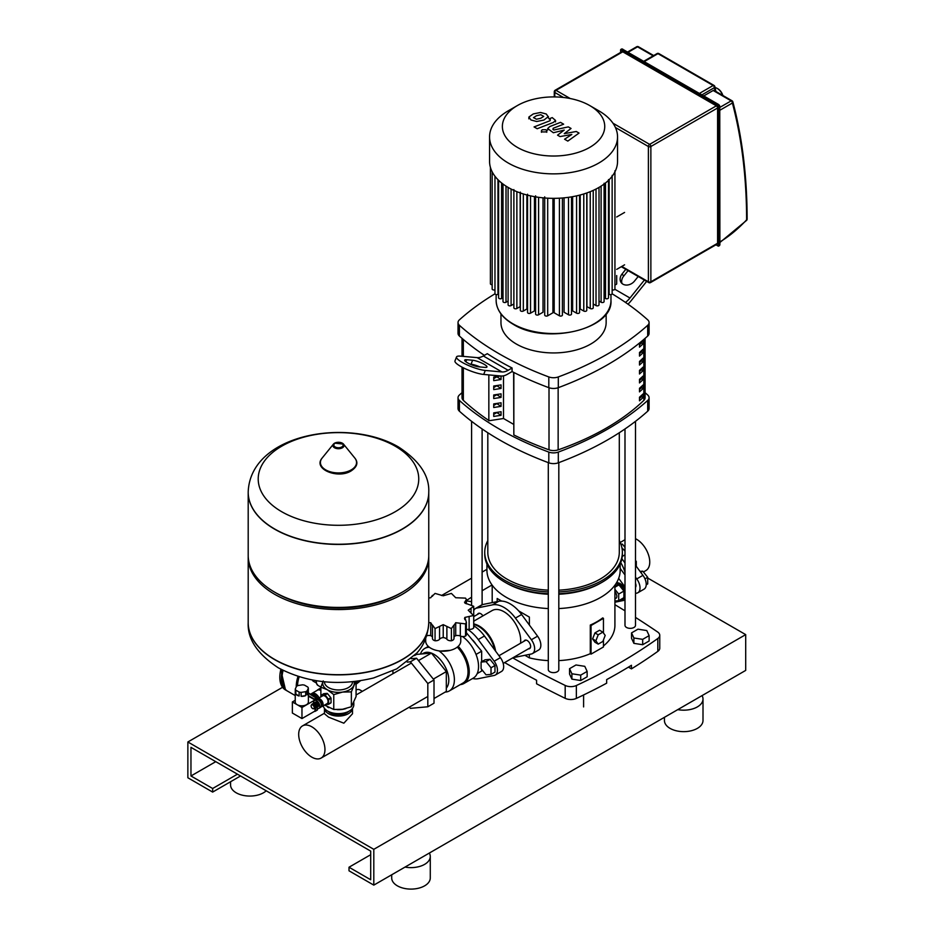 <?xml version="1.0" encoding="UTF-8"?>
<svg xmlns="http://www.w3.org/2000/svg" width="935" height="935" viewBox="0 0 935 935"><rect width="100%" height="100%" fill="white"/><g stroke="black" fill="none" stroke-linecap="round" stroke-linejoin="round"><path stroke-width="1.4" d="M643.42 571.986L645.898 570.56A18.583 10.729 -120 0 0 649.755 562.052A18.583 10.729 -120 0 0 635.508 538.712M624.989 547.384L622.348 544.1L621.12 544.813M622.348 544.1L620.922 544.228M636.303 566.318L636.303 561.456L635.508 561.912M636.303 561.456L635.508 560.474M635.508 587.332A4.815 2.782 -120 0 0 635.987 585.602A4.815 2.782 -120 0 0 635.508 583.311M635.508 593.398L636.747 593.152A10.519 6.077 -120 0 0 637.845 592.743A10.519 6.077 -120 0 0 636.747 578.917L635.508 577.246M624.989 562.963L621.892 558.756M620.746 562.66A23.667 13.663 60 0 1 624.989 572.419M621.939 547.898A28.927 16.701 60 0 1 624.989 551.147M635.508 565.254L642.941 575.341A10.519 6.077 60 0 1 644.04 589.167L637.845 592.743M616.072 583.498A8.766 5.061 60 0 1 624.989 593.433M616.422 582.926A8.766 5.061 60 0 1 624.989 589.05M614.914 598.891L615.931 598.307A4.383 2.536 -120 0 0 616.843 596.296A4.383 2.536 -120 0 0 614.914 591.878M614.914 589.354L618.701 594.064L618.701 600.679L614.914 601.018M614.914 585.252L618.947 584.889L614.914 587.215M618.947 584.889L623.902 591.06L618.701 594.064M623.902 591.06L623.902 597.675L618.701 600.679M624.989 596.565A8.766 5.061 60 0 1 623.329 599.09A8.766 5.061 60 0 1 620.875 599.417M624.989 598.084A8.766 5.061 60 0 1 624.568 598.377L623.329 599.09M640.031 571.39L642.742 571.156L640.72 572.325M642.742 571.156L647.71 577.316L644.975 578.894M647.71 577.316L647.71 583.931L646.202 584.796M494.977 665.498L490.022 659.327L485.066 659.771L481.093 662.062L481.093 668.665L486.06 674.836L491.015 674.392L494.977 672.101L494.977 665.498L491.015 667.789L486.06 661.618L490.022 659.327M486.06 661.618L481.093 662.062M491.015 674.392L491.015 667.789M425.694 638.64L425.694 641.071A17.531 10.121 0 0 0 430.825 648.224A17.531 10.121 0 0 0 449.934 650.421A17.531 10.121 0 0 0 460.756 641.071L460.756 636.197M428.756 622.605L430.731 622.71L432.496 625.538L432.461 638.453A4.383 2.536 180 0 1 432.496 638.137M432.531 625.129L435.055 628.601L443.225 624.65L451.395 628.601L453.919 625.129M453.954 638.137A4.383 2.536 180 0 1 454.001 638.453L453.954 625.538L455.719 622.71L465.536 623.89L466.378 622.254L464.859 617.427L473.729 615.44L473.729 627.619A4.383 2.536 180 0 1 473.706 627.888A4.383 2.536 180 0 1 469.136 629.372A4.675 2.7 0 0 0 466.378 629.652M466.378 622.254L466.378 634.561A4.383 2.536 180 0 1 465.536 636.057A4.383 2.536 180 0 1 460.3 636.022A4.675 2.7 0 0 0 455.719 635.66L455.719 622.71M465.536 636.057L465.536 623.89M454.001 638.453A4.383 2.536 180 0 1 451.395 640.767A4.383 2.536 180 0 1 446.883 639.224A4.675 2.7 0 0 0 443.225 637.6L443.225 624.65M451.395 640.767L451.395 628.601M443.225 637.6A4.675 2.7 0 0 0 439.567 639.224A4.383 2.536 180 0 1 435.055 640.767A4.383 2.536 180 0 1 432.461 638.453M435.055 640.767L435.055 628.601M473.706 627.888L473.706 615.721L468.213 610.216L473.706 606.289L464.859 603.005L466.378 599.475L465.536 598.12L455.719 597.734L451.395 593.409L443.225 595.794L435.055 593.409L432.531 595.887M464.859 603.005L464.52 602.07M473.729 618.725L473.706 606.289M455.719 635.66A4.675 2.7 0 0 0 454.001 637.308M432.461 637.308A4.675 2.7 0 0 0 430.731 635.66L430.731 622.71M430.731 635.66A4.675 2.7 0 0 0 426.699 635.812M432.461 596.285L432.461 595.35L430.731 597.734L428.756 598.014M464.859 619.671L464.859 617.427L464.52 618.514M420.493 654.056A24.544 14.165 60 0 1 424.759 648.434A24.544 14.165 60 0 1 429.399 647.289M422.316 653.892L423.415 653.261A21.037 12.143 60 0 1 431.374 653.086M431.491 653.133A21.037 12.143 60 0 1 433.933 654.301A21.037 12.143 60 0 1 447.035 670.933A21.037 12.143 60 0 1 446.322 688.137M450.167 650.363L440.373 651.052M411.295 658.719L416.578 658.24L434.015 679.944L434.015 703.202L427.821 706.778L410.371 708.344L409.39 707.105M434.015 679.944L427.821 683.52L427.821 706.778M392.934 673.691L392.934 670.839M407.204 662.109L410.371 661.816L427.821 683.52M416.578 658.24L410.371 661.816M477.201 673.597L481.654 671.026L481.654 669.366M481.654 661.735L481.654 651.192L466.378 632.715M476.044 654.43L481.654 651.192M414.556 655.575L416.578 654.406L431.444 653.086L446.322 671.587L446.322 691.421L434.015 698.527M431.444 653.086L418.459 660.577M446.322 671.587L433.326 679.09M438.936 650.877A24.544 14.165 60 0 1 453.405 672.51A24.544 14.165 60 0 1 449.303 690.953A24.544 14.165 60 0 1 445.165 692.087M457.285 647.113A24.544 14.165 60 0 1 462.93 683.076L449.303 690.953M458.22 646.319A25.42 14.68 60 0 1 463.994 683.473A25.42 14.68 60 0 1 460.242 684.63M462.439 636.525A25.42 14.68 60 0 1 477.516 658.93A25.42 14.68 60 0 1 473.285 678.109L463.994 683.473M473.729 621.179L492.137 610.555A23.667 13.663 60 0 1 503.965 611.724A23.667 13.663 60 0 1 520.55 643.257M473.729 623.949A23.667 13.663 60 0 1 479.176 626.041A23.667 13.663 60 0 1 495.597 651.157M473.729 624.428A23.667 13.663 60 0 1 478.556 626.392L479.176 626.754A22.791 13.16 60 0 1 494.86 650.141M479.176 626.754L478.556 626.392A23.667 13.663 60 0 1 494.697 649.918M472.771 640.136A21.166 12.225 60 0 1 475.658 643.736M481.654 659.187A21.166 12.225 60 0 1 481.747 661.162A21.166 12.225 60 0 1 481.735 661.688M467.617 629.407A28.927 16.701 60 0 1 478.229 639.563L494.183 661.22A10.519 6.077 60 0 1 495.281 675.047L501.476 671.47A10.519 6.077 -120 0 0 500.389 657.644L484.435 635.987A28.927 16.701 -120 0 0 473.729 625.772M495.281 675.047A10.519 6.077 60 0 1 494.183 675.456L478.229 678.693A28.927 16.701 60 0 1 472.584 678.518M715.076 87.586A8.766 5.061 60 0 1 717.18 88.381L717.18 88.381A8.766 5.061 60 0 1 722.673 95.382M717.18 88.381L717.811 88.731L717.18 88.381M722.907 95.522A7.889 4.558 -120 0 0 717.811 88.731M554.794 91.046A1.753 1.017 0 0 0 554.28 91.759A1.753 1.017 0 0 0 554.794 92.472A1.753 1.017 -60 0 1 556.033 90.333A1.753 1.017 -120 0 0 555.156 90.239L621.88 51.717A1.753 1.017 60 0 1 622.757 51.811L716.35 105.842A1.753 1.017 60 0 1 717.589 107.993L717.589 243.264A1.753 1.017 60 0 1 717.227 244.058L650.503 282.58A1.753 1.017 -120 0 0 650.865 281.786A1.753 1.017 180 0 1 648.387 281.786A1.753 1.017 120 0 0 648.75 282.58A1.753 1.753 0 0 0 650.503 282.58A1.753 1.017 -120 0 1 649.626 282.499M703.774 95.931L713.183 90.496A1.753 1.017 -60 0 1 714.06 90.403L732.035 100.781A1.753 1.017 120 0 0 731.158 100.875A1.753 1.017 60 0 1 732.397 103.014A1.753 1.239 -14.8 0 0 732.35 101.249A1.753 1.017 120 0 0 732.035 100.781A1.753 1.753 0 0 1 732.853 101.857C742.285 137.562 747.053 176.645 747.135 219.117A1.753 1.017 179.9 0 1 746.621 219.83L746.668 220.309A1.753 1.753 0 0 0 747.135 219.117M533.523 117.565L536.433 119.248L540.781 118.254L543.714 116.407L540.804 114.724L536.421 115.741L533.511 117.693M548.331 116.968L546.297 114.012L540.559 112.469L533.289 113.93L528.906 117.015L530.963 119.984L536.678 121.503L543.913 120.066L548.377 116.559L548.377 118.009M528.906 117.015L528.848 118.85M537.204 128.738L553.403 122.427L555.542 120.44L552.246 117.611L549.09 118.85L550.294 119.54L550.049 120.709L534.072 126.926L537.204 128.738M550.294 119.54L550.049 120.709M545.993 129.731L542.195 129.731L541.412 130.83L542.195 131.928L545.993 131.928L546.776 130.83L545.993 129.731M576.299 131.496L564.273 133.647L571.051 128.469L568.316 126.891L553.906 130L552.936 129.439L553.169 128.282L563.641 124.18L560.509 122.368L549.792 126.564L547.676 128.551L553.356 132.747L564.237 130.07L557.552 135.166L560.007 136.58L571.823 134.453L564.576 139.221L567.814 141.091L579.034 133.086L576.299 131.496M552.936 129.439L553.169 128.282M589.751 105.573L598.797 110.797A63.989 36.944 180 0 1 617.544 136.919L617.544 161.393A63.989 36.944 180 0 1 598.797 187.526A63.989 36.944 180 0 1 529.07 195.532A63.989 36.944 180 0 1 489.566 161.393L489.566 136.919A63.989 36.944 180 0 1 508.301 110.797L517.359 105.573A51.191 29.558 180 0 1 589.751 105.573A51.191 29.558 180 0 1 589.751 147.368A51.191 29.558 180 0 1 517.359 147.368A51.191 29.558 180 0 1 517.359 105.573L508.301 110.797M617.544 136.919A63.989 36.944 180 0 1 598.797 163.041A63.989 36.944 180 0 1 529.07 171.058A63.989 36.944 180 0 1 489.566 136.919M590.242 191.663L590.242 308.515L586.935 306.61L586.935 192.914M583.779 193.966L583.779 311.051L580.203 308.994L580.203 194.983M576.568 195.871L576.568 313.167L572.641 310.899L572.641 196.654M568.515 197.32L568.515 314.779L564.074 312.22L564.074 197.834M559.41 198.185L559.41 315.796L554.186 312.781L554.186 198.337M552.912 198.337L552.912 312.781L547.7 315.796A1.753 1.017 180 0 1 545.795 316.007A1.753 1.017 180 0 1 544.708 315.072L544.708 196.841M543.025 197.834L543.025 312.22L538.595 314.779A1.753 1.017 180 0 1 536.678 315.001A1.753 1.017 180 0 1 535.603 314.067L535.603 195.824M534.458 196.654L534.458 310.899L530.531 313.167A1.753 1.017 180 0 1 528.626 313.389A1.753 1.017 180 0 1 527.539 312.454L527.539 194.211M526.896 194.983L526.896 308.994L523.331 311.051A1.753 1.017 180 0 1 521.414 311.273A1.753 1.017 180 0 1 520.327 310.338L520.327 192.107M520.176 192.914L520.176 306.61L516.868 308.515A1.753 1.017 180 0 1 514.951 308.737A1.753 1.017 180 0 1 513.876 307.802L513.876 189.571M624.58 264.815L616.691 269.373M616.691 216.978L624.58 212.432M513.876 303.98L511.094 305.581A1.753 1.017 0 0 1 509.189 305.792A1.753 1.017 0 0 1 508.102 304.857L508.102 187.409M503.007 184.055L503.007 301.526A1.753 1.017 0 0 0 504.094 302.473A1.753 1.017 0 0 0 506.01 302.25L508.102 301.035M498.612 180.338L498.612 297.798A1.753 1.017 0 0 0 499.699 298.732A1.753 1.017 0 0 0 501.604 298.522L503.007 297.704M494.966 176.248L494.966 293.637A1.753 1.017 0 0 0 496.041 294.572A1.753 1.017 0 0 0 497.958 294.35L498.612 293.976M490.408 167.388L490.408 283.726A1.753 1.017 0 0 0 492.161 284.743M492.161 171.818L492.161 288.985A1.753 1.017 0 0 0 493.131 289.885A1.753 1.017 0 0 0 494.966 289.803M616.691 275.533L616.691 283.726A1.753 1.017 180 0 1 614.938 284.743M614.938 170.754L614.938 288.985A1.753 1.017 180 0 1 613.979 289.885A1.753 1.017 180 0 1 612.144 289.803M612.144 175.406L612.144 293.637A1.753 1.017 180 0 1 611.058 294.572A1.753 1.017 180 0 1 609.153 294.35L608.498 293.976M608.498 179.567L608.498 297.798A1.753 1.017 180 0 1 607.411 298.732A1.753 1.017 180 0 1 605.494 298.522L604.092 297.704M604.092 183.295L604.092 301.526A1.753 1.017 180 0 1 603.017 302.473A1.753 1.017 180 0 1 601.1 302.25L599.008 301.035M593.234 303.98L596.016 305.581A1.753 1.017 0 0 0 597.921 305.792A1.753 1.017 0 0 0 599.008 304.857L599.008 187.409M559.41 315.796A1.753 1.017 0 0 0 561.316 316.007A1.753 1.017 0 0 0 562.402 315.072L562.402 197.986M568.515 314.779A1.753 1.017 0 0 0 570.42 315.001A1.753 1.017 0 0 0 571.507 314.067L571.507 196.853M576.568 313.167A1.753 1.017 0 0 0 578.484 313.389A1.753 1.017 0 0 0 579.56 312.454L579.56 195.146M583.779 311.051A1.753 1.017 0 0 0 585.696 311.273A1.753 1.017 0 0 0 586.771 310.338L586.771 192.972M590.242 308.515A1.753 1.017 0 0 0 592.159 308.737A1.753 1.017 0 0 0 593.234 307.802L593.234 190.378M462.019 367.128L462.019 397.679A8.766 5.061 0 0 0 463.339 400.344A284.883 164.478 0 0 0 488.841 420.505M639.482 347.142L639.482 343.566A250.919 144.867 0 0 0 643.07 340.258L643.07 343.846A250.919 144.867 180 0 1 639.482 347.142M639.482 344.781A248.722 143.604 0 0 0 641.48 342.923L643.07 343.846M641.48 342.923L641.48 341.754M639.482 356.083L639.482 352.507A250.919 144.867 0 0 0 643.07 349.211L643.07 352.787A250.919 144.867 180 0 1 639.482 356.083M639.482 353.734A248.722 143.604 0 0 0 641.48 351.864L643.07 352.787M641.48 351.864L641.48 350.695M639.482 365.036L639.482 361.459A250.919 144.867 0 0 0 643.07 358.152L643.07 361.74A250.919 144.867 180 0 1 639.482 365.036M639.482 362.675A248.722 143.604 0 0 0 641.48 360.817L643.07 361.74M641.48 360.817L641.48 359.648M639.482 373.977L639.482 370.4A250.919 144.867 0 0 0 643.07 367.104L643.07 370.681A250.919 144.867 180 0 1 639.482 373.977M639.482 371.627A248.722 143.604 0 0 0 641.48 369.757L643.07 370.681M641.48 369.757L641.48 368.589M639.482 382.929L639.482 379.341A250.919 144.867 0 0 0 643.07 376.045L643.07 379.633A250.919 144.867 180 0 1 639.482 382.929M639.482 380.568A248.722 143.604 0 0 0 641.48 378.71L643.07 379.633M641.48 378.71L641.48 377.541M639.482 391.87L639.482 388.294A250.919 144.867 0 0 0 643.07 384.998L643.07 388.574A250.919 144.867 180 0 1 639.482 391.87M639.482 389.521A248.722 143.604 0 0 0 641.48 387.651L643.07 388.574M641.48 387.651L641.48 386.482M639.482 400.823L639.482 397.235A250.919 144.867 0 0 0 643.07 393.939L643.07 397.515A250.919 144.867 180 0 1 639.482 400.823M639.482 398.462A248.722 143.604 0 0 0 641.48 396.604L643.07 397.515M641.48 396.604L641.48 395.435M513.841 372.469L513.841 434.962A284.883 164.478 0 0 0 549.009 449.817A8.766 5.061 0 0 0 558.148 449.852A250.919 144.867 0 0 0 643.829 400.379A8.766 5.061 0 0 0 645.08 397.772L645.08 338.353M606.149 313.868L606.149 322.575A52.594 30.364 180 0 1 573.681 350.625A52.594 30.364 180 0 1 516.365 344.045A52.594 30.364 180 0 1 500.961 322.575L500.961 313.868M494.989 293.812A298.3 172.227 0 0 0 459.412 319.84A8.766 5.061 180 0 0 458.021 322.575L458.021 333.316A8.766 5.061 0 0 0 459.412 336.051L459.412 325.31A8.766 5.061 180 0 1 458.021 322.575M512.076 371.569L512.076 367.993A298.3 172.227 180 0 1 487.287 353.675L483.325 355.966L508.126 370.283A17.531 10.121 -60 0 1 501.92 371.943L485.265 370.447L483.711 374.444L501.09 375.999A17.531 10.121 120 0 0 507.284 374.339L512.076 371.569A298.3 172.227 180 0 0 548.81 387.663A8.766 5.061 0 0 0 558.3 387.663L558.3 376.934A8.766 5.061 180 0 1 548.81 376.934L548.81 387.663M459.412 325.31A298.3 172.227 0 0 0 548.81 376.934M484.388 355.347A298.3 172.227 180 0 1 459.412 336.051M647.698 336.051A8.766 5.061 0 0 0 649.089 333.316L649.089 322.575A8.766 5.061 180 0 1 647.698 325.31L647.698 336.051A298.3 172.227 180 0 1 558.3 387.663M612.121 293.812A298.3 172.227 0 0 1 647.698 319.84A8.766 5.061 180 0 1 649.089 322.575M647.698 411.201A8.766 5.061 0 0 0 649.089 408.466L649.089 397.726A8.766 5.061 180 0 1 647.698 400.46L647.698 411.201A298.3 172.227 180 0 1 558.3 462.813L558.3 452.084A298.3 172.227 0 0 0 647.698 400.46M645.08 392.688A298.3 172.227 0 0 1 647.698 394.991A8.766 5.061 180 0 1 649.089 397.726M462.019 392.688A298.3 172.227 0 0 0 459.412 394.991A8.766 5.061 180 0 0 458.021 397.726L458.021 408.466A8.766 5.061 0 0 0 459.412 411.201L459.412 400.46A8.766 5.061 180 0 1 458.021 397.726M459.412 400.46A298.3 172.227 0 0 0 548.81 452.084L548.81 462.813A8.766 5.061 0 0 0 558.3 462.813M558.3 452.084A8.766 5.061 180 0 1 548.81 452.084M513.841 434.962L513.631 372.364M513.631 424.35L503.509 418.506L488.841 420.773L488.841 374.9M548.81 462.813A298.3 172.227 180 0 1 459.412 411.201M558.3 376.934A298.3 172.227 0 0 0 647.698 325.31M501.055 375.999L501.055 379.517L496.59 376.63M501.055 379.517L493.727 380.65L493.727 377.074L500.844 375.975M493.727 378.593L496.59 376.934M501.055 388.469L493.727 389.603L493.727 386.026L501.055 384.893L501.055 388.469L496.59 385.582M493.727 387.534L496.59 385.886M501.055 397.41L493.727 398.544L493.727 394.967L501.055 393.834L501.055 397.41L496.59 394.523M493.727 396.475L496.59 394.827M501.055 406.363L493.727 407.496L493.727 403.908L501.055 402.775L501.055 406.363L496.59 403.476M493.727 405.428L496.59 403.78M501.055 415.304L493.727 416.437L493.727 412.861L501.055 411.727L501.055 415.304L496.59 412.417M493.727 414.369L496.59 412.721M503.509 418.506L503.509 375.835M512.076 367.993L508.126 370.283M485.265 370.447A17.531 3.705 21.2 0 1 466.518 364.603A17.531 3.705 21.2 0 1 456.525 356.948A17.531 3.705 21.2 0 1 460.464 356.142L477.13 357.626A17.531 10.121 120 0 0 483.325 355.966M479.059 366.871L484.984 367.397A8.766 1.847 21.2 0 0 486.96 366.999A8.766 1.847 21.2 0 0 481.969 363.166A8.766 1.847 21.2 0 0 472.596 360.244L466.67 359.718A8.766 1.847 21.2 0 0 464.695 360.127A8.766 1.847 21.2 0 0 469.686 363.949A8.766 1.847 21.2 0 0 479.059 366.871M470.141 364.159L471.041 364.241A8.766 1.847 -158.8 0 1 479.971 366.952M483.711 374.444A17.531 3.705 -158.8 0 1 464.964 368.6A17.531 3.705 -158.8 0 1 454.971 360.945L456.525 356.948M646.669 281.377L630.809 301.105A17.531 10.121 -60 0 1 627.946 304.144M625.457 302.402A17.531 10.121 120 0 0 629.98 298.008L644.39 280.068M638.196 276.491L634.514 281.073A8.766 6.919 144.9 0 1 621.144 282.534A8.766 6.919 144.9 0 1 622.114 273.92L625.796 269.338M628.075 270.647L623.668 276.117A8.766 6.919 -35.1 0 0 622.055 283.539M619.297 432.741L619.297 552.316A65.742 37.961 180 0 1 558.814 590.149M548.296 590.149A65.742 37.961 180 0 1 507.062 579.162A65.742 37.961 180 0 1 487.813 552.316L487.813 432.741M624.989 428.955L624.989 625.316A5.259 3.039 0 0 0 628.238 628.121A5.259 3.039 0 0 0 633.977 627.467A5.259 3.039 0 0 0 635.508 625.316L635.508 421.311M640.767 397.27L640.767 396.078A10.519 6.077 180 0 1 640.323 397.691M548.296 462.626L548.296 669.6A5.259 3.039 0 0 0 549.838 671.751A5.259 3.039 0 0 0 555.565 672.405A5.259 3.039 0 0 0 558.814 669.6L558.814 462.626M548.296 608.556A66.619 38.464 180 0 1 506.443 597.407A66.619 38.464 180 0 1 486.936 570.21L486.936 564.05M548.296 594.239A66.619 38.464 180 0 1 506.443 583.089L504.9 582.201A68.804 39.726 180 0 1 484.739 554.104L484.739 552.316A68.804 39.726 180 0 1 487.813 540.594M548.296 591.925A68.804 39.726 180 0 1 504.9 580.413A68.804 39.726 180 0 1 484.739 552.316M497.163 601.602L497.163 598.494L501.639 601.076L497.163 598.494M529.374 617.088L518.691 610.917L529.374 617.088L529.374 625.036M529.374 654.395L529.374 657.878L524.909 655.306M614.914 585.193L614.914 625.316A61.359 35.425 180 0 1 603.449 645.945M603.449 639.926L603.449 646.973L591.049 654.126L591.049 625.503L603.449 618.339L603.449 632.972M558.814 660.613A61.359 35.425 180 0 0 590.301 653.694L591.049 654.126M548.296 660.613A61.359 35.425 180 0 1 529.374 657.878M590.301 653.694L590.301 625.059A61.359 35.425 0 0 0 602.689 617.906L603.449 618.339M605.19 635.449L602.865 641.445L598.213 644.121L595.887 640.814L598.213 634.818L602.865 632.142L605.19 635.449M595.887 640.814L592.603 638.921L594.929 642.228L598.213 644.121M592.603 638.921L594.929 632.925L598.213 634.818M594.929 632.925L599.58 630.237L602.865 632.142M590.301 625.059L591.049 625.503M619.297 540.594A68.804 39.726 180 0 1 622.359 552.316A68.804 39.726 180 0 1 558.814 591.925M622.359 552.316L622.359 554.104A68.804 39.726 180 0 1 602.21 582.201A68.804 39.726 180 0 1 558.814 593.713M548.296 593.713A68.804 39.726 180 0 1 504.9 582.201L506.443 583.089M602.21 582.201L600.656 583.089A66.619 38.464 180 0 1 558.814 594.239M620.174 564.05L620.174 570.21A66.619 38.464 180 0 1 558.814 608.556M512.731 657.889A987.091 569.894 0 0 0 565.184 685.437L565.184 698.328A8.766 5.061 0 0 0 576.357 698.398A542.347 313.12 180 0 0 606.663 683.181L606.663 679.593A542.347 313.12 0 0 0 631.452 665.288L631.452 668.864L628.437 667.122M504.631 662.564A987.091 569.894 0 0 0 536.573 680.212L536.573 683.789A987.091 569.894 180 0 0 565.184 698.328M576.357 698.398L576.357 685.519A542.347 313.12 0 0 0 657.819 638.488L657.819 651.368A542.347 313.12 180 0 1 631.452 668.864M657.819 638.488A8.766 5.061 180 0 0 659.759 635.309A8.766 5.061 180 0 0 657.691 632.037A987.091 569.894 0 0 0 635.508 617.416M624.989 610.824A987.091 569.894 0 0 0 614.914 604.7M657.819 651.368A8.766 5.061 0 0 0 659.759 648.189L659.759 635.309M492.055 584.994A542.347 313.12 0 0 0 482.109 590.756M471.591 597.196A542.347 313.12 0 0 0 466.378 600.527M576.357 685.519A8.766 5.061 180 0 1 565.184 685.437M298.686 734.396A18.583 10.729 -120 0 0 306.797 753.096A18.583 10.729 -120 0 0 321.114 758.075A18.583 10.729 -120 0 0 324.959 749.566A18.583 10.729 -120 0 0 316.848 730.866A18.583 10.729 -120 0 0 302.531 725.887A18.583 10.729 -120 0 0 298.686 734.396M352.507 713.756L343.846 723.199L328.559 717.145L324.457 713.756L324.457 708.356A14.025 8.099 0 0 0 328.559 713.709A14.025 8.099 0 0 0 343.531 715.532A14.025 8.099 0 0 0 352.483 708.368L352.507 713.756M356.071 689.925A9.642 5.563 -60 0 1 359.94 689.913L362.383 691.327M321.161 706.65A4.465 2.583 -120 0 0 322.178 706.451A4.465 2.583 -120 0 0 323.101 704.406A4.465 2.583 -120 0 0 321.149 699.906A4.465 2.583 -120 0 0 317.713 698.714A4.465 2.583 -120 0 0 317.023 699.497M317.713 698.714L322.668 695.85A4.465 2.583 60 0 1 326.116 697.042A4.465 2.583 60 0 1 328.068 701.542A4.465 2.583 60 0 1 327.133 703.587L322.178 706.451M317.818 699.707A3.588 2.08 60 0 1 320.471 700.981A3.588 2.08 60 0 1 321.862 704.406A3.588 2.08 60 0 1 321.371 705.855M319.782 701.273A2.454 1.414 60 0 1 320.997 703.377M314.452 700.584L316.007 699.696A4.465 2.583 60 0 1 318.239 699.918A4.465 2.583 60 0 1 321.161 703.856A4.465 2.583 60 0 1 320.471 707.433L318.928 708.333A4.465 2.583 60 0 1 316.684 708.111A4.465 2.583 60 0 1 316.077 707.69L316.205 707.678A2.63 1.519 60 0 0 317.058 705.75A2.63 1.519 60 0 0 315.259 703.132A2.63 1.519 60 0 0 313.657 703.272L313.576 703.377A4.465 2.583 60 0 1 314.452 700.584A4.465 2.583 60 0 1 316.684 700.806A4.465 2.583 60 0 1 319.606 704.745A4.465 2.583 60 0 1 318.928 708.333M315.13 702.395A2.63 1.519 60 0 1 315.375 702.185A2.63 1.519 60 0 1 316.684 702.314A2.63 1.519 60 0 1 318.403 704.628A2.63 1.519 60 0 1 318.005 706.731A2.63 1.519 60 0 1 317.701 706.848M314.452 702.886L314.522 702.769A2.63 1.519 60 0 1 314.815 702.501A2.63 1.519 60 0 1 316.135 702.629A2.63 1.519 60 0 1 317.853 704.955A2.63 1.519 60 0 1 317.444 707.059A2.63 1.519 60 0 1 317.07 707.176L316.93 707.187M312.711 703.88L312.793 703.774A2.63 1.519 60 0 1 314.394 703.634A2.63 1.519 60 0 1 316.194 706.252A2.63 1.519 60 0 1 315.34 708.181L315.2 708.192M311.32 705.107L311.928 704.277A2.63 1.519 60 0 1 313.529 704.137A2.63 1.519 60 0 1 315.329 706.755A2.63 1.519 60 0 1 314.464 708.683L313.447 708.777A2.186 1.262 60 0 1 312.664 708.578A2.186 1.262 60 0 1 311.32 706.895A2.186 1.262 60 0 1 311.32 705.107A2.186 1.262 60 0 1 312.664 704.99A2.186 1.262 60 0 1 314.16 707.176A2.186 1.262 60 0 1 313.447 708.777M353.816 702.606L353.816 704.768A15.334 8.859 180 0 1 349.328 711.021L348.393 711.558L349.328 711.021A15.334 8.859 180 0 1 327.624 711.021A15.334 8.859 180 0 1 323.253 705.831M327.624 711.021L328.559 711.558A14.025 8.099 0 0 0 348.393 711.558M322.961 681.627A15.778 9.105 0 0 0 327.32 689.738A15.778 9.105 0 0 0 342.561 692.087A15.778 9.105 0 0 0 349.632 689.738A15.778 9.105 0 0 0 353.722 685.647A15.778 9.105 0 0 0 353.991 681.627M355.744 681.416L351.361 691.877L342.561 692.087L333.76 694.6L327.32 689.738L320.88 687.167L323.241 680.937M324.55 705.083L333.76 709.478L342.561 709.268L351.361 706.755L356.071 696.598L356.071 681.72M351.361 706.755L351.361 691.877M320.88 696.879L320.88 687.167M333.76 709.478L333.76 694.6M321.184 696.704L321.184 695.36A5.914 3.413 60 0 1 321.383 695.067L323.802 693.676L327.121 693.384A5.914 3.413 60 0 1 327.519 693.606L330.838 697.744A5.914 3.413 60 0 1 331.037 698.258L331.037 702.688A5.914 3.413 60 0 1 330.838 702.968L328.419 704.359L325.322 704.639M331.037 698.258L328.617 699.649L328.617 704.078A5.914 3.413 60 0 1 328.419 704.359M331.037 702.688L328.617 704.078M327.519 693.606L325.1 695.009L328.419 699.135A5.914 3.413 60 0 1 328.617 699.649M330.838 697.744L328.419 699.135M321.383 695.067L324.702 694.775A5.914 3.413 60 0 1 325.1 695.009M327.121 693.384L324.702 694.775M428.756 492.207A90.286 52.126 180 0 1 428.756 492.301A90.286 52.126 180 0 1 402.319 529.163A90.286 52.126 180 0 1 303.922 540.465A90.286 52.126 180 0 1 248.196 492.301A90.286 52.126 180 0 1 248.196 492.207M281.715 511.725A80.27 46.341 180 0 1 281.715 446.194A80.27 46.341 180 0 1 395.236 446.194A80.27 46.341 180 0 1 395.236 511.725A80.27 46.341 180 0 1 281.715 511.725M248.196 492.301L248.196 555.285A90.286 52.126 0 0 0 274.633 592.147A90.286 52.126 0 0 0 402.319 592.147L402.319 592.147A90.286 52.126 0 0 0 428.756 555.285L428.756 492.301A90.286 52.126 0 0 1 402.319 529.163A90.286 52.126 0 0 1 303.922 540.465A90.286 52.126 0 0 1 248.196 492.301L248.196 492.114A90.286 52.126 180 0 0 274.633 528.976A90.286 52.126 180 0 0 402.319 528.976A90.286 52.126 180 0 0 428.756 492.114L428.756 492.301M402.319 592.147L400.46 593.222L402.319 592.147M248.207 556.36A90.286 52.126 0 0 0 248.196 557.435A90.286 52.126 0 0 0 303.922 605.588A90.286 52.126 0 0 0 402.319 594.298A90.286 52.126 0 0 0 428.756 557.435A90.286 52.126 0 0 0 428.744 556.36M248.196 622.652A90.286 52.126 0 0 0 248.196 622.745A90.286 52.126 0 0 0 274.633 659.607A90.286 52.126 0 0 0 402.319 659.607A90.286 52.126 0 0 0 428.756 622.745L428.756 622.558A90.286 52.126 180 0 1 402.319 659.42A90.286 52.126 180 0 1 303.922 670.722A90.286 52.126 180 0 1 248.196 622.558A90.286 52.126 0 0 0 303.922 670.722A90.286 52.126 0 0 0 402.319 659.42A90.286 52.126 0 0 0 428.756 622.558L428.756 557.435M274.633 592.147L276.491 593.222A87.656 50.607 0 0 0 400.46 593.222M348.673 711.406A11.793 6.802 180 0 1 346.815 712.797A11.793 6.802 180 0 1 328.279 711.406M308.468 693.104L317.491 697.802A6.568 3.798 -120 0 0 314.522 694.869A6.568 3.798 -120 0 0 311.577 694.389M319.197 697.849A7.235 4.172 -120 0 0 315.446 693.793A7.235 4.172 -120 0 0 311.834 693.443A7.235 4.172 -120 0 0 311.086 694.097M320.88 690.486A7.235 4.172 -120 0 0 317.409 690.217L311.834 693.443M295.811 690.147A6.568 3.798 180 0 1 295.273 689.001L296.5 686.372A6.568 3.798 180 0 1 297.949 685.542L302.508 684.829A6.568 3.798 180 0 1 304.483 685.133L307.825 687.061A6.568 3.798 180 0 1 308.351 688.207L308.351 692.145A6.568 3.798 180 0 1 308.386 692.543A6.568 3.798 180 0 1 307.124 694.775L307.124 690.836A6.568 3.798 180 0 1 305.687 691.678L305.687 695.617A6.568 3.798 180 0 1 301.117 696.318L301.117 692.379A6.568 3.798 180 0 1 299.142 692.075L299.142 696.014A6.568 3.798 180 0 1 297.166 695.231A6.568 3.798 180 0 1 295.811 694.086L295.811 690.147L299.142 692.075M308.386 692.543L308.386 702.021A6.568 3.798 180 0 1 304.331 705.528A6.568 3.798 180 0 1 297.166 704.71A6.568 3.798 180 0 1 295.238 702.021L295.238 692.543A6.568 3.798 180 0 1 295.273 692.145M308.351 692.145L307.124 694.775M307.124 690.836L308.351 688.207M295.273 689.001L295.273 692.94A6.568 3.798 180 0 1 295.238 692.543M299.142 696.014L295.811 694.086M305.687 695.617L301.117 696.318M301.117 692.379L305.687 691.678M292.363 701.94L301.97 707.479L301.97 718.571L292.363 713.031L292.363 701.94L295.238 700.28M308.386 696.154L314.99 699.964L301.97 707.479M314.99 708.461L314.99 711.056L301.97 718.571M308.386 693.256L317.444 698.901M315.446 708.157L315.446 710.647A1.484 0.865 60 0 1 315.142 711.336A1.484 0.865 60 0 1 314.534 711.325M308.386 695.628L314.394 699.088A1.484 0.865 60 0 1 315.259 700.116M317.023 698.083L318.052 698.515M356.071 684.549L357.532 681.183M360.489 680.75L356.445 683.929M282.475 670.068A27.606 15.942 120 0 0 281.365 678.226A27.606 15.942 120 0 0 287.08 690.871A27.606 15.942 120 0 0 287.396 691.047M316.065 680.692A6.136 3.541 120 0 0 316.065 680.738A6.136 3.541 120 0 0 316.124 681.498M312.325 680.025A6.136 3.541 120 0 0 313.307 681.218L316.252 682.912M283.106 670.383A27.606 15.942 120 0 0 281.984 678.588A27.606 15.942 120 0 0 287.7 691.222L295.238 695.582M281.984 678.588L281.984 677.875A26.729 15.439 -60 0 1 282.966 670.325M528.404 648.843A4.815 2.782 -120 0 0 529.619 648.645A4.815 2.782 -120 0 0 530.624 646.436A4.815 2.782 -120 0 0 528.52 641.585A4.815 2.782 -120 0 0 524.804 640.288A4.815 2.782 -120 0 0 524.021 641.246M482.916 615.873A4.815 2.782 -120 0 0 478.311 613.453A4.815 2.782 -120 0 0 477.528 614.412M513.49 657.445A28.927 16.701 -120 0 0 515.419 657.223L531.372 653.986A10.519 6.077 -120 0 0 532.471 653.577A10.519 6.077 -120 0 0 531.372 639.75L515.419 618.093A28.927 16.701 -120 0 0 492.511 604.863L476.558 608.112A10.519 6.077 -120 0 0 475.471 608.521A10.519 6.077 -120 0 0 473.729 610.672M475.471 608.521L481.665 604.933A10.519 6.077 60 0 1 482.752 604.524L498.717 601.287A28.927 16.701 60 0 1 521.625 614.517L537.578 636.174A10.519 6.077 60 0 1 538.665 650L532.471 653.577M230.559 781.742L230.559 784.921A19.284 11.138 0 0 0 236.204 792.798A19.284 11.138 0 0 0 266.218 790.8M677.77 709.63A19.284 11.138 0 0 0 703.003 699.041A19.284 11.138 0 0 0 702.056 695.605M664.434 717.332L664.434 720.511A19.284 11.138 0 0 0 670.079 728.388A19.284 11.138 0 0 0 691.094 730.796A19.284 11.138 0 0 0 703.003 720.511L703.003 699.041M405.042 867.084A19.284 11.138 0 0 0 430.275 856.495A19.284 11.138 0 0 0 429.34 853.059M391.707 874.786L391.707 877.965A19.284 11.138 0 0 0 397.363 885.831A19.284 11.138 0 0 0 418.377 888.25A19.284 11.138 0 0 0 430.275 877.965L430.275 856.495M187.865 741.981L373.801 849.331L373.801 885.118L349.012 870.812L349.012 867.224L370.704 879.753L370.704 851.119L190.962 747.346L190.962 775.98L212.654 788.497L212.654 792.085L187.865 777.768L187.865 741.981L282.534 687.318M373.801 885.118L745.698 670.407L745.698 634.62L373.801 849.331M745.698 634.62L647.71 578.052M486.936 569.31L482.109 572.091M471.591 578.169L441.519 595.525M370.704 854.707L349.012 867.224M215.751 761.663L190.962 775.98M237.443 774.192L212.654 788.497M240.54 775.98L212.654 792.085M624.989 574.955L620.174 568.41M618.666 578.356L624.346 586.081A10.519 6.077 60 0 1 624.989 587.016M624.989 600.118A10.519 6.077 60 0 1 624.346 600.305L614.914 602.222M631.534 632.901L631.534 638.278L633.883 643.35L642.684 644.718L649.124 641.001L649.124 635.625L646.775 630.552L637.974 629.185L631.534 632.901L633.883 637.986L633.883 643.35M633.883 637.986L642.684 639.353L642.684 644.718M642.684 639.353L649.124 635.625M575.983 664.972L584.784 666.328L587.145 671.412L587.145 676.776L580.705 680.505L571.904 679.137L569.544 674.053L569.544 668.689L575.983 664.972M587.145 671.412L580.705 675.128L580.705 680.505M580.705 675.128L571.904 673.773L571.904 679.137M571.904 673.773L569.544 668.689M471.591 601.672L466.378 600.866M622.242 556.418L624.989 554.829M636.747 578.917L642.941 575.341M460.3 636.022L460.3 623.423M446.883 639.224L446.883 626.625M471.041 612.694L471.041 608.463M465.478 603.414L465.478 600.714M439.567 639.224L439.567 626.625M469.136 629.372L469.136 616.773M484.435 635.987L478.229 639.563M500.389 657.644L494.183 661.22M715.801 244.876L718.77 246.034A1.753 1.017 -120 0 1 717.893 245.94L717.589 245.765A1.309 0.76 60 0 0 718.524 245.227L719.144 245.227L719.144 107.093L718.524 107.093L718.524 245.227M622.757 49.298L718.735 104.568L719.763 106.38A1.309 0.76 -120 0 0 718.828 104.767L717.893 104.942A1.753 1.017 -120 0 1 719.144 107.093L719.763 106.742L719.892 244.69L718.77 246.034A1.753 1.017 -120 0 0 719.144 245.227L719.763 244.865A1.753 1.017 60 0 1 719.401 245.671A1.753 1.017 60 0 1 719.027 245.753M621.518 50.022L717.589 105.48L717.893 104.942L621.822 49.485L621.518 50.022A1.309 0.76 60 0 0 620.583 50.548L620.583 50.198A1.753 1.017 -120 0 1 620.945 49.391L620.454 52.535M717.589 105.48A1.309 0.76 60 0 1 718.524 107.093M621.319 49.31A1.753 1.017 60 0 1 621.565 49.041L622.663 49.099L621.822 49.485A1.753 1.017 -120 0 0 620.945 49.391L621.565 49.041A1.753 1.017 60 0 1 622.441 49.123L718.524 104.591A1.753 1.017 60 0 1 719.763 106.742L719.763 244.514M628.156 52.266L637.565 46.832A1.753 1.017 -60 0 1 638.441 46.75A1.753 1.753 0 0 0 636.688 46.75A1.753 1.017 60 0 1 637.565 46.832L653.168 55.843M719.892 110.236L732.397 103.014A601.322 347.177 -60 0 1 746.621 219.83A98.829 57.058 -60 0 1 719.892 241.92M713.183 90.496L731.158 100.875L719.892 107.373M657.095 53.576A1.753 1.017 60 0 1 657.971 53.657A1.753 1.017 -60 0 1 658.848 53.576A1.753 1.753 0 0 0 657.095 53.576L643.759 61.278M714.352 85.926A1.753 1.017 120 0 0 714.013 85.424A1.753 1.017 120 0 0 713.136 85.506A1.753 1.017 60 0 1 714.375 87.656A1.753 1.204 -12.2 0 0 714.854 86.569A1.753 1.753 0 0 0 714.013 85.424L658.848 53.576M701.916 94.856L714.375 87.656L715.1 91.011M644.273 61.57L657.971 53.657L713.136 85.506L699.427 93.418M717.589 243.264L650.865 281.786L650.865 146.514A1.753 1.017 -120 0 0 649.626 144.364A1.753 1.017 120 0 0 648.387 146.514A1.753 1.017 0 0 0 650.865 146.514L717.589 107.993M570.233 98.526L556.033 90.333L622.757 51.811M716.35 105.842L649.626 144.364L612.963 123.198M554.794 96.924L554.794 92.472L563.454 97.474M615.417 127.476L648.387 146.514L648.387 281.786L621.798 266.428M610.964 294.595L610.964 300.392A57.409 33.146 180 0 1 575.528 331.013A57.409 33.146 180 0 1 512.953 323.826A57.409 33.146 180 0 1 496.134 300.392L496.134 294.595M511.094 189.034L511.094 305.581M547.7 198.185L547.7 315.796M538.595 197.32L538.595 314.779M530.531 195.871L530.531 313.167M523.331 193.966L523.331 311.051M516.868 191.663L516.868 308.515M506.01 186.123L506.01 302.25M501.604 182.968L501.604 298.522M497.958 179.684L497.958 294.35M609.153 179.684L609.153 294.35M605.494 182.968L605.494 298.522M601.1 186.123L601.1 302.25M596.016 189.034L596.016 305.581M463.339 400.344L463.339 367.806M463.339 356.399L463.339 339.487M549.009 387.733L549.009 449.817M643.829 339.428L643.829 400.379M558.148 449.852L558.148 387.721M466.67 359.718L465.875 361.751M472.596 360.244L471.041 364.241M477.13 357.626L501.92 371.943M622.114 273.92L623.668 276.117M614.868 289.277L629.98 298.008M352.507 681.779L352.507 681.86A14.025 8.099 180 0 1 348.393 687.587A14.025 8.099 180 0 1 333.105 689.34A14.025 8.099 180 0 1 324.457 681.86L324.457 681.779M327.495 707.012A15.334 8.859 0 0 0 328.758 707.678M337.149 709.653A15.334 8.859 0 0 0 345.938 708.566M322.119 458.08C312.535 469.113 338.073 479.328 351.139 470.901C357.228 466.845 358.456 462.568 354.844 458.08A18.069 10.437 180 0 1 351.256 469.873A18.069 10.437 180 0 1 328.103 471.041A18.069 10.437 180 0 1 322.119 458.08L333.421 444.137A5.575 3.226 180 0 1 334.531 443.225M334.824 443.073A5.575 3.226 180 0 1 343.531 444.137A5.575 3.226 180 0 1 342.42 447.783A5.575 3.226 180 0 1 335.268 448.134A5.575 3.226 180 0 1 333.421 444.137L334.648 443.12L343.531 444.137L354.844 458.08M335.197 443.178A4.64 2.676 180 0 1 341.754 443.178A4.64 2.676 180 0 1 341.754 446.965A4.64 2.676 180 0 1 335.197 446.965A4.64 2.676 180 0 1 335.197 443.178M248.196 557.435L248.196 622.745C247.424 639.108 257.476 654.138 278.361 667.835C307.171 682.936 338.914 686.313 373.603 677.969L396.732 668.876L416.881 653.027C418.751 650.807 427.657 641.761 428.756 622.745A90.286 52.126 0 0 0 428.756 622.652M315.446 710.647L317.491 709.466A1.484 0.865 60 0 1 317.187 710.156L315.142 711.336M317.678 699.485L316.743 697.884L308.445 693.291M314.394 699.088L316.439 697.907A1.484 0.865 60 0 1 317.339 699.006M320.892 687.108L317.923 685.402A7.445 4.301 -60 0 1 316.381 681.989A7.445 4.301 -60 0 1 316.474 680.75M356.632 681.311A7.445 4.301 60 0 1 356.667 681.989A7.445 4.301 60 0 1 356.071 684.443M320.88 689.656A7.445 4.301 -120 0 0 317.923 689.668L317.035 690.427M280.909 669.25A27.606 15.942 120 0 0 279.81 677.337A27.606 15.942 120 0 0 285.526 689.972L287.08 690.871M299.177 676.765A26.729 15.439 120 0 0 297.494 685.741M298.008 676.402A27.606 15.942 120 0 0 296.231 686.816A27.606 15.942 120 0 0 296.231 686.933M476.558 608.112L482.752 604.524M492.511 604.863L498.717 601.287M515.419 618.093L521.625 614.517M531.372 639.75L537.578 636.174M624.989 585.707L624.346 586.081M624.989 539.717L620.221 542.475M473.729 616.609L479.538 613.255M498.963 655.715L526.019 640.089M503.194 663.394L530.402 647.686M466.378 603.823L466.378 599.475M424.759 648.434L428.312 646.389M719.892 242.504L746.668 220.309M653.682 55.551L638.441 46.75M636.688 46.75L627.642 51.974M714.854 86.569L715.906 91.478M555.156 90.239A1.753 1.753 0 0 0 554.28 91.759L554.28 96.924M648.75 282.58L621.284 266.72M555.542 121.889L555.542 120.44M546.776 132.279L546.776 130.83M541.412 132.279L541.412 130.83M547.676 130L547.676 128.551M610.964 300.392C613.348 329.4 546.005 345.237 513.14 324.235C502.083 317.701 496.427 309.754 496.134 300.392M462.019 356.27L462.019 338.353M482.109 428.955L482.109 604.723M471.591 421.311L471.591 604.863M492.196 585.193L492.196 602.607M321.114 758.075L427.821 696.47M302.531 725.887L324.457 713.23M356.071 694.974L411.365 663.055M428.756 492.114C429.527 475.763 419.476 460.733 398.591 447.035C347.89 417.197 250.206 433.688 248.196 492.114M317.678 708.496L317.187 710.156M316.182 680.703L316.299 683.111L317.923 685.402M320.88 687.961L317.923 689.668M285.526 689.972L280.605 669.086M583.604 706.907L583.604 694.962"/></g></svg>
